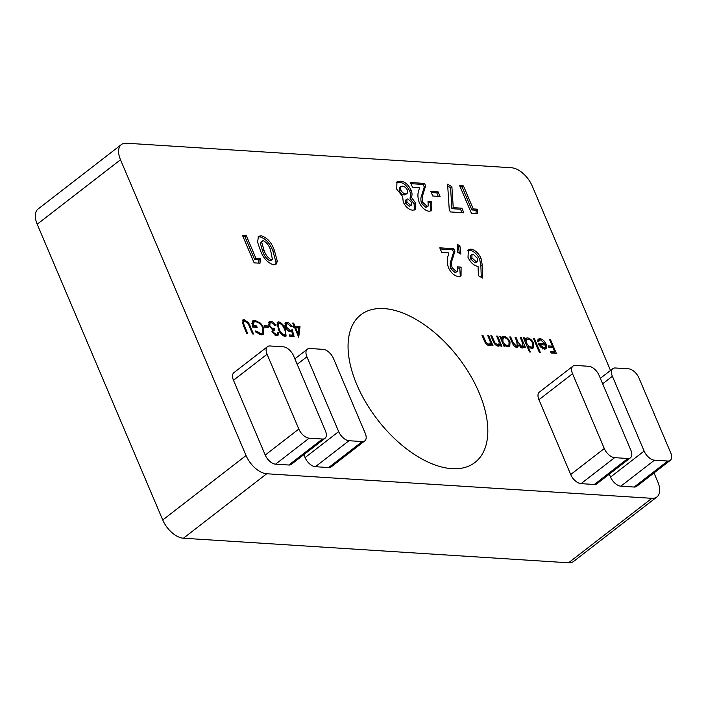 <?xml version="1.0" encoding="UTF-8"?>
<svg xmlns="http://www.w3.org/2000/svg" width="706" height="706" viewBox="0 0 706 706"><rect width="100%" height="100%" fill="white"/><g stroke="black" fill="none" stroke-linecap="round" stroke-linejoin="round"><path stroke-width="1.06" d="M422.894 202.481L427.218 206.328L428.18 206.081L428.03 201.563L431.816 201.801L431.763 210.617L429.107 211.27C425.065 210.6 421.782 207.705 419.258 202.587C417.678 197.901 417.502 193.956 418.737 190.744L419.532 187.584L412.436 187.125L410.486 182.527L424.535 183.419L425.603 185.934L423.053 194.238C422.003 196.409 421.95 199.163 422.894 202.481L421.553 203.522L425.868 207.37L427.218 206.328M430.819 191.405L438.117 191.864L440.067 196.471L432.769 196.003L430.819 191.405M453.243 207.643L461.883 208.199L463.833 212.797L450.313 211.932L449.228 209.364L447.595 184.204L451.884 186.631L453.243 207.643L451.902 208.685L460.533 209.232L461.883 208.199M473.232 208.923L477.556 209.197L477.247 213.653L471.405 213.283L459.677 185.66L463.463 185.907L473.232 208.923L471.89 209.956L476.215 210.238L477.556 209.197M452.193 267.777L456.508 271.633L457.479 271.378L457.329 266.859L461.106 267.097L461.053 275.914L458.397 276.575C454.364 275.905 451.081 273.01 448.557 267.892C446.977 263.206 446.801 259.252 448.028 256.049L448.831 252.88L441.735 252.43L439.776 247.824L453.834 248.724L454.902 251.239L452.352 259.543C451.302 261.714 451.249 264.459 452.193 267.777L450.852 268.818L455.167 272.666L456.508 271.633M457.488 244.479L459.906 245.812L460.868 254.142L457.391 252.139L457.488 244.479M480.989 258.167L482.207 264.679L482.701 278.12L478.412 275.684L478.068 266.462C473.858 265.641 470.496 262.588 467.999 257.302L468.396 249.721L470.796 249.112C474.988 249.889 478.386 252.907 480.989 258.167L479.648 259.208L480.865 265.721L482.207 264.679M292.258 329.773L294.102 336.603L289.778 336.33L289.178 334.918L292.769 335.147L291.79 331.546L290.66 331.741C288.472 331.361 286.724 329.781 285.427 327.01L285.542 322.739L287.042 322.377C288.957 322.686 290.581 324.054 291.913 326.472L290.96 326.419L287.589 323.789L286.565 324.045L286.398 327.116L290.237 330.329L292.258 329.773L290.916 330.814L291.154 331.714M295.002 326.331L300.006 326.649L298.717 337.247L294.658 327.681L293.44 327.61L292.84 326.19L294.058 326.269L292.708 323.083L293.652 323.145L295.002 326.331L293.661 327.372L298.656 327.69L300.006 326.649M520.322 337.592L521.266 337.653L525.555 347.749L524.602 347.687L523.861 345.931L523.393 347.281L522.025 347.696L518.539 345.102L517.842 347.061L516.748 347.361C514.612 346.778 513.068 345.119 512.097 342.392L509.776 336.921L510.729 336.983L513.05 342.454L516.386 346.125L517.26 345.896L516.713 341.183L515.053 337.256L515.998 337.318L518.178 342.445L521.663 346.461L522.519 346.231L522.122 341.836L520.322 337.592M527.832 345.993L530.391 352.012L529.438 351.959L523.428 337.795L524.373 337.856L525.114 339.595L525.864 338.271L527.444 337.874C530.021 338.324 532.103 340.16 533.692 343.381L533.409 347.917L531.847 348.323L527.832 345.993L527.135 346.531M549.515 339.454L550.459 339.515L556.319 353.327L551.183 353L550.583 351.579L554.775 351.844L552.975 347.599L548.783 347.334L548.183 345.914L552.374 346.187L549.515 339.454M274.396 250.453L277.352 261.379L276.072 264.185L273.575 264.794C267.406 262.782 262.941 257.787 260.179 249.8L257.593 242.176L258.467 236.369L261.141 235.751C267.239 237.64 271.66 242.546 274.396 250.453L273.054 251.495L276.002 262.411L277.352 261.379M594.311 484.492L627.908 458.503A10.14 5.542 52.3 0 0 630.423 457.823L596.826 483.813A10.14 5.542 -127.7 0 1 594.311 484.492L581.029 483.645A10.14 5.542 -127.7 0 1 570.704 474.52L538.943 399.72A10.14 5.542 -127.7 0 1 539.375 392.121L572.972 366.123A10.14 5.542 52.3 0 0 572.54 373.721L538.943 399.72M634.156 487.034L667.752 461.036A10.14 5.542 52.3 0 0 670.268 460.365L636.671 486.355A10.14 5.542 -127.7 0 1 634.156 487.034L620.874 486.187A10.14 5.542 -127.7 0 1 610.54 477.062L609.313 474.158M610.513 370.447L532.227 186.013A20.289 11.084 52.3 0 0 511.559 167.772L126.4 143.212A20.289 11.084 52.3 0 0 121.37 144.571A20.289 11.084 52.3 0 0 120.505 159.768L246.041 455.52A20.289 11.084 52.3 0 0 266.709 473.761L651.867 498.321A20.289 11.084 52.3 0 0 656.898 496.962A20.289 11.084 52.3 0 0 657.771 481.766L654.021 472.932M383.967 308.593A93.316 50.982 52.3 0 0 360.828 314.814A93.316 50.982 52.3 0 0 377.622 419.814A93.316 50.982 52.3 0 0 475.041 462.412A93.316 50.982 52.3 0 0 469.949 374.612A93.316 50.982 52.3 0 0 383.967 308.593M267.071 354.244L233.474 380.243L265.227 455.052L298.823 429.054A10.14 5.542 52.3 0 0 309.157 438.179L322.439 439.026A10.14 5.542 52.3 0 0 324.954 438.347A10.14 5.542 52.3 0 0 325.387 430.748L293.634 355.939A10.14 5.542 52.3 0 0 283.3 346.814L270.019 345.975A10.14 5.542 52.3 0 0 267.503 346.646A10.14 5.542 52.3 0 0 267.071 354.244L298.823 429.054M233.474 380.243A10.14 5.542 -127.7 0 1 233.907 372.644L267.503 346.646M324.954 438.347L291.357 464.336A10.14 5.542 -127.7 0 1 288.842 465.016L322.439 439.026M309.157 438.179L275.561 464.169L288.842 465.016M275.561 464.169A10.14 5.542 -127.7 0 1 265.227 455.052M303.836 454.682L305.071 457.585L338.668 431.595A10.14 5.542 52.3 0 0 349.002 440.72L362.284 441.559A10.14 5.542 52.3 0 0 364.79 440.888A10.14 5.542 52.3 0 0 365.231 433.29L333.47 358.48A10.14 5.542 52.3 0 0 323.145 349.355L309.863 348.508A10.14 5.542 52.3 0 0 307.348 349.188A10.14 5.542 52.3 0 0 306.907 356.786L338.668 431.595M364.79 440.888L331.202 466.878A10.14 5.542 -127.7 0 1 328.687 467.557L362.284 441.559M349.002 440.72L315.405 466.71L328.687 467.557M315.405 466.71A10.14 5.542 -127.7 0 1 305.071 457.585M255.987 258.502L260.311 258.775L260.002 263.232L254.151 262.861L242.432 235.248L246.217 235.486L255.987 258.502L254.645 259.543L258.97 259.817L260.311 258.775M545.058 343.822L540.664 339.921L539.349 340.283L538.731 341.872L537.645 341.236L538.422 339.065L540.019 338.677C542.543 339.101 544.564 340.91 546.1 344.122L546.647 347.431L545.941 348.755L544.432 349.126L540.487 346.937L538.166 343.381L545.058 343.822L543.717 344.863L538.731 344.546M533.436 338.43L534.38 338.492L540.39 352.656L539.446 352.594L533.436 338.43M504.216 344.572L505.011 346.434L504.058 346.372L499.777 336.285L500.722 336.347L501.463 338.086L502.213 336.762L503.793 336.365C506.37 336.815 508.452 338.651 510.041 341.872L509.758 346.408L508.196 346.814L504.216 344.572L503.519 345.102M496.671 336.082L497.615 336.144L501.895 346.24L500.951 346.178L500.183 344.36L499.46 345.816L498.101 346.169C495.788 345.587 494.103 343.822 493.044 340.866L490.855 335.712L491.8 335.774L494.906 342.825L497.739 344.943L498.745 344.669L499.221 342.436L496.671 336.082M487.749 335.518L488.693 335.579L492.982 345.666L492.029 345.605L491.261 343.787L490.538 345.243L489.179 345.596C486.866 345.013 485.181 343.248 484.122 340.301L481.933 335.147L482.886 335.209L485.984 342.26L488.817 344.369L489.823 344.096L490.299 341.863L487.749 335.518M278.199 328.872L277.564 322.165L278.755 321.848C281.8 322.933 284.006 325.431 285.356 329.323L286.098 336.056L284.915 336.365C281.844 335.288 279.602 332.791 278.199 328.872M273.134 332.129L276.178 334.432L277.087 334.212L277.484 332.447L278.429 332.508L277.996 335.544L276.787 335.844L272.189 332.067L272.216 329.305L268.898 325.554L269.145 321.707L270.654 321.336C272.692 321.601 274.44 323.03 275.905 325.625L274.952 325.572L273.319 323.604L271.236 322.748L270.027 323.021L269.798 325.501C271.078 327.619 272.569 328.661 274.281 328.625L274.881 330.037L273.363 330.408L272.472 332.641M264.115 325.74L268.165 325.995L268.765 327.416L264.715 327.152L264.115 325.74M263.876 327.963L263.55 334.291L261.282 334.856L255.395 331.846L255.784 330.893L260.717 333.444L262.57 332.941L262.95 327.963C260.964 324.195 258.467 322.121 255.448 321.742L253.622 322.183L253.057 325.722L256.578 325.943L257.178 327.363L252.713 327.081L252.73 320.851L254.928 320.33L260.611 323.233L263.876 327.963L263.17 328.519M248.591 322.757L253.56 334.017L252.616 333.964L248.283 323.851L244.717 321.053L243.808 321.309L243.429 323.242L247.744 333.647L246.8 333.594L243.261 325.254L242.829 319.95L244.064 319.633L248.591 322.757L247.947 323.26M412.613 210.22C408.748 209.647 405.623 206.911 403.241 202.022L402.658 196.497L396.737 189.173L396.957 181.883L400.267 181.186C404.653 181.433 408.253 184.398 411.06 190.09C412.278 193.065 412.339 195.386 411.254 197.045L415.437 202.869L415.207 209.594L412.613 210.22M121.37 144.571L38.062 209.038A20.289 11.084 52.3 0 0 37.197 224.234L162.733 519.987A20.289 11.084 52.3 0 0 183.401 538.228L568.559 562.788A20.289 11.084 52.3 0 0 573.59 561.429L656.898 496.962M610.54 477.062L644.137 451.072L612.384 376.263A10.14 5.542 52.3 0 1 612.817 368.664A10.14 5.542 52.3 0 1 615.332 367.985L628.614 368.832A10.14 5.542 52.3 0 1 638.948 377.957L670.7 452.767A10.14 5.542 52.3 0 1 670.268 460.365M667.752 461.036L654.471 460.188L620.874 486.187M644.137 451.072A10.14 5.542 52.3 0 0 654.471 460.188M572.972 366.123A10.14 5.542 52.3 0 1 575.487 365.443L588.769 366.29A10.14 5.542 52.3 0 1 599.103 375.415L630.855 450.225A10.14 5.542 52.3 0 1 630.423 457.823M570.704 474.52L604.292 448.531L572.54 373.721M627.908 458.503L614.626 457.656L581.029 483.645M604.292 448.531A10.14 5.542 52.3 0 0 614.626 457.656M258.97 259.817L258.74 263.153M242.926 236.404L244.876 236.528L246.217 235.486M244.876 236.528L254.645 259.543M276.002 262.411L275.322 264.591M257.911 236.987L259.799 236.792L261.141 235.751M259.799 236.792C265.897 238.681 270.31 243.588 273.054 251.495M262.323 240.94L260.982 241.981L260.417 243.499L262.623 251.08C264.035 255.669 266.506 258.934 270.036 260.867L272.445 259.543L270.592 250.162C269.18 245.635 266.744 242.485 263.267 240.711L262.323 240.94L261.758 242.458L263.965 250.039C265.385 254.637 267.856 257.893 271.378 259.826L272.445 259.543M262.623 251.08L263.965 250.039M270.036 260.867L271.378 259.826M260.417 243.499L261.758 242.458M549.771 340.054L550.459 339.515M551.721 346.69L552.083 347.546M554.122 352.356L554.484 353.212M551.077 352.735L553.433 352.885L554.775 351.844M548.668 347.07L551.024 347.22L552.374 346.187M539.349 340.283L537.919 341.395M537.893 339.754L540.019 338.677M538.678 339.718L539.94 339.992M544.37 344.351L544.688 345.005M544.944 345.022L546.1 344.122M545.341 347.246L545.306 348.473L546.647 347.431M545.306 348.473L545.12 349.091M542.517 348.923L544.097 348.102M545.482 345.058L539.64 344.678L543.858 347.881L545.447 347.061L545.482 345.058M539.066 345.119L539.64 344.678M543.699 348.614L545.447 347.061M542.817 348.685L543.858 347.881M533.683 339.03L534.38 338.492M523.684 338.386L524.373 337.856M524.426 340.133L525.114 339.595M525.326 338.959L527.444 337.874M526.102 338.915L527.267 339.171M532.968 343.937L533.692 343.381M532.889 346.346L532.606 348.279M525.82 343.416L526.508 342.878C527.726 345.366 529.332 346.761 531.309 347.078L532.536 346.761L532.739 343.31C531.503 340.857 529.906 339.462 527.938 339.109L524.858 341.148M530.674 348.058L532.536 346.761M530.277 347.881L531.309 347.078M526.694 339.454L526.508 342.878M520.578 338.192L521.266 337.653M522.899 345.711L523.208 346.434M522.052 348.323L522.519 346.973L523.861 345.931M517.021 347.352L517.189 346.143L518.539 345.102M510.032 337.521L510.729 336.983M515.38 346.911L516.386 346.125M515.689 347.07L517.26 345.896M515.301 337.856L515.998 337.318M520.657 347.237L521.663 346.461M520.966 347.396L522.519 346.231M500.033 336.877L500.722 336.347M500.775 338.624L501.463 338.086M501.675 337.45L503.793 336.365M502.451 337.406L503.616 337.662M509.317 342.436L510.041 341.872M509.238 344.837L508.955 346.77M502.16 341.907L502.857 341.369C504.075 343.857 505.681 345.26 507.658 345.569L508.885 345.252L509.088 341.801C507.852 339.348 506.246 337.953 504.287 337.609L501.207 339.639M507.005 346.558L508.885 345.252M506.608 346.39L507.658 345.569M503.043 337.945L502.857 341.369M496.927 336.683L497.615 336.144M499.177 344.034L499.53 344.863M498.63 346.152L500.183 344.36M491.111 336.312L491.8 335.774M494.262 343.328L494.906 342.825M496.697 345.737L497.739 344.943M497.042 345.905L498.745 344.669M488.005 336.118L488.693 335.579M490.255 343.469L490.608 344.29M489.708 345.578L491.261 343.787M482.189 335.747L482.886 335.209M485.34 342.754L485.984 342.26M487.784 345.172L488.817 344.369M488.12 345.331L489.823 344.096M298.02 333.841L297.879 335.271M293.166 326.957L294.058 326.269M292.955 323.675L293.652 323.145M293.405 326.772L293.661 327.372M298.744 327.946L295.602 327.743L298.153 333.744L298.744 327.946M294.914 328.281L295.602 327.743M297.455 334.282L298.153 333.744M289.672 336.074L291.419 336.18L292.769 335.147M285.021 323.445L287.042 322.377M285.692 323.419L287.104 323.816M286.565 324.045L284.933 325.404M285.727 327.646L286.398 327.116M289.045 331.246L290.237 330.329M288.886 331.37L290.916 330.814M292.205 335.579L292.452 336.497M277.043 322.889L278.755 321.848M277.414 322.889L278.826 323.313M284.668 329.861L285.356 329.323M285.348 334.459L285.268 336.365M283.212 335.782L284.289 334.944C285.965 334.247 286.009 332.349 284.421 329.27C283.415 326.234 281.712 324.23 279.329 323.26L276.92 324.795M283.468 335.924L285.092 334.723L284.289 334.944C281.915 333.973 280.194 331.97 279.144 328.934L278.455 329.464M277.211 326.154L278.076 325.492L279.144 328.934M279.329 323.26L278.076 325.492M275.075 335.279L276.178 334.432M275.358 335.429L277.087 334.212M277.502 333.223L278.429 332.508M277.202 334.097L277.158 335.844M268.615 322.404L270.654 321.336M269.313 322.368L270.786 322.757M270.027 323.021L268.501 324.239M269.118 326.022L269.798 325.501M272.066 329.517L272.94 329.667L274.281 328.625M272.94 329.667L273.275 330.47M273.363 330.408L271.978 331.485M264.6 326.896L266.824 327.037L268.165 325.995M259.42 334.441L260.717 333.444M259.552 334.494L262.57 332.941M253.622 322.183L251.795 323.772M252.386 326.243L253.057 325.722M252.607 326.816L255.228 326.984L256.578 325.943M252.183 321.495L254.928 320.33M253.586 321.371L255.404 321.742M259.87 323.807L260.611 323.233M263.32 331.952L262.8 334.697M243.808 321.309L242.308 322.501M242.696 323.807L243.429 323.242M242.335 320.674L244.064 319.633M242.723 320.674L244.276 321.089M480.865 265.721L481.289 277.326M467.778 250.365L469.455 250.153L470.796 249.112M469.455 250.153C473.647 250.93 477.044 253.948 479.648 259.208M471.987 254.328L470.646 255.369L470.558 258.864L474.953 262.906L477.247 261.626L477.309 258.167L472.976 254.081L471.987 254.328L471.899 257.822L476.294 261.864L477.247 261.626M470.558 258.864L471.899 257.822M474.953 262.906L476.294 261.864M457.47 246.244L458.565 246.853L459.906 245.812M458.565 246.853L459.297 253.233M455.167 272.666L457.479 271.378M457.735 268.015L459.765 268.139L461.106 267.097M459.765 268.139L460.303 276.346M440.27 248.98L452.493 249.765L453.834 248.724M452.493 249.765L453.561 252.271L454.902 251.239M453.561 252.271L451.01 260.576C449.951 262.756 449.899 265.5 450.852 268.818M476.215 210.238L475.985 213.574M460.171 186.816L462.121 186.94L463.463 185.907M462.121 186.94L471.89 209.956M460.533 209.232L461.998 212.682M447.719 186.075L450.543 187.672L451.884 186.631M450.543 187.672L451.902 208.685M431.313 192.561L436.776 192.906L438.117 191.864M436.776 192.906L438.232 196.356M425.868 207.37L428.18 206.081M428.436 202.71L430.466 202.843L431.816 201.801M430.466 202.843L431.004 211.041M410.971 183.684L423.194 184.46L424.535 183.419M423.194 184.46L424.262 186.975L425.603 185.934M424.262 186.975L421.711 195.28C420.661 197.451 420.608 200.204 421.553 203.522M396.384 182.501L398.925 182.227L400.267 181.186M398.925 182.227C403.302 182.475 406.903 185.44 409.718 191.132L411.06 190.09M409.718 191.132C410.936 194.106 410.998 196.427 409.912 198.086L411.254 197.045M409.912 198.086L414.095 203.91L415.437 202.869M414.095 203.91L414.44 210.009M400.858 186.49L399.508 187.531L399.322 190.796C400.629 193.338 402.296 194.724 404.326 194.971L407.141 193.568L407.468 190.293C406.135 187.725 404.45 186.34 402.411 186.146L400.858 186.49L400.664 189.755C401.97 192.297 403.638 193.691 405.668 193.929L407.141 193.568M406.947 199.101L405.606 200.142L405.579 203.063L409.259 206.311L411.474 205.049L411.501 202.278L407.821 198.889L406.947 199.101L406.921 202.022L410.601 205.269L411.474 205.049M405.579 203.063L406.921 202.022M409.259 206.311L410.601 205.269M399.322 190.796L400.664 189.755M404.326 194.971L405.668 193.929M120.505 159.768L37.197 224.234M246.041 455.52L162.733 519.987M266.709 473.761L183.401 538.228M651.867 498.321L568.559 562.788M306.907 356.786L297.182 364.314M612.384 376.263L602.659 383.79M512.362 342.984L513.05 342.454M517.427 343.028L518.178 342.445M493.123 341.06L493.821 340.521M484.21 340.486L484.898 339.957M249.324 326.216L250.021 325.678M243.544 325.916L244.232 325.378M451.01 260.576L452.352 259.543M421.711 195.28L423.053 194.238M307.348 349.188L294.861 358.842M612.817 368.664L600.338 378.319"/></g></svg>
